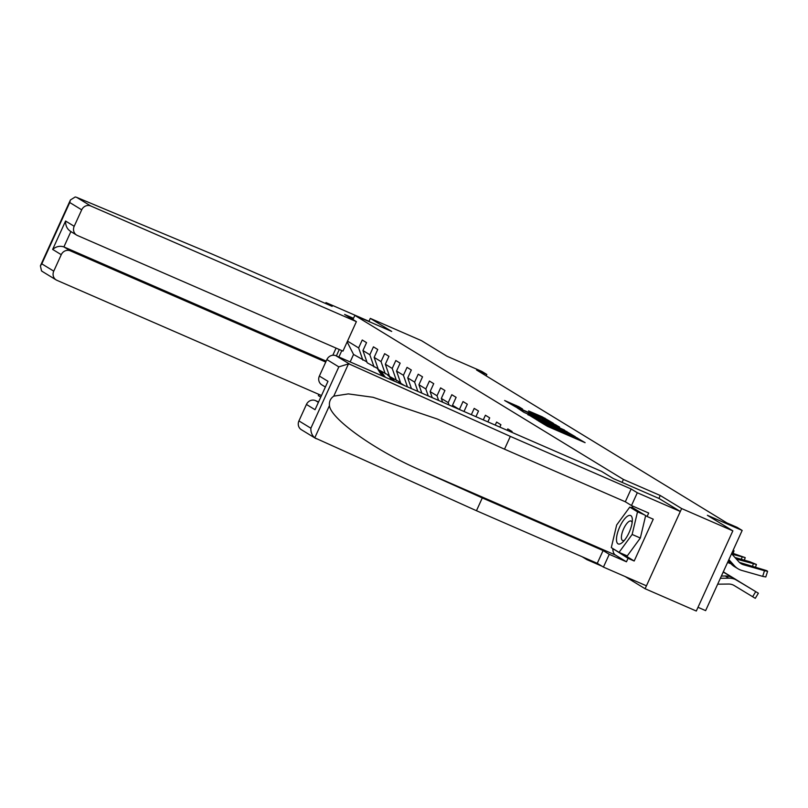 <?xml version="1.0" encoding="UTF-8"?>
<svg xmlns="http://www.w3.org/2000/svg" width="808" height="808" viewBox="0 0 808 808"><rect width="100%" height="100%" fill="white"/><g stroke="black" fill="none" stroke-linecap="round" stroke-linejoin="round"><path stroke-width="1.21" d="M538.219 420.816L547.501 426.382L585.113 442.673L575.609 437.088L571.478 435.946L538.219 420.816M518.908 406.778L504.626 400.516L515.767 406.99L553.369 423.291L542.229 416.807L528.543 410.929L544.784 419.453L520.958 409.08L513.383 405.333L522.584 409.05L518.908 406.778L518.625 407.404M625.119 576.538L645.107 588.739L681.649 508.555L732.846 530.846L707.364 515.282L742.168 530.442L737.149 527.371L726.907 522.917L476.569 370.003L486.81 374.457L481.78 371.387L446.976 356.227L421.493 340.663L370.306 318.382L368.973 321.301L370.367 322.16M681.649 508.555L660.257 495.496L623.402 479.447L354.833 315.393L391.688 331.442L370.306 318.382M527.957 414.443L537.673 420.372L575.286 436.674L564.135 430.189L527.826 414.716M524.008 412.383L516.999 407.747L553.177 423.503L559.57 427.068L543.471 420.14L542.047 419.604L544.531 421.14L564.499 430.078L524.008 412.383M732.846 530.846L696.304 611.03L645.107 588.739M320.392 396.869L318.291 395.577L318.847 394.365M336.36 355.924L339.289 349.511M352.945 319.534L354.833 315.393M582.093 556.712L586.861 559.631L587.184 558.934M623.402 479.447L622.069 482.386M338.885 357.025L341.814 350.601M347.511 341.117L358.641 347.915L362.247 340.006L366.549 342.632L362.944 350.551L369.832 354.752L373.437 346.844L377.74 349.48L374.144 357.389L381.033 361.59L384.638 353.682L388.941 356.318L385.335 364.226L392.223 368.438L395.829 360.519L400.142 363.156L396.536 371.064L403.424 375.276L407.03 367.367L411.333 369.993L407.727 377.902L414.615 382.113L418.221 374.205L422.534 376.831L418.928 384.739L425.816 388.951L429.422 381.043L433.724 383.669L430.119 391.577L437.017 395.789L440.613 387.88L444.925 390.506L441.32 398.425L448.208 402.626L451.813 394.718L456.116 397.354L452.51 405.262L459.409 409.464L463.014 401.556L467.317 404.192L463.984 411.494M471.337 414.686L474.205 408.394L478.508 411.03L475.932 416.686M483.285 419.887L485.406 415.231L489.709 417.867L487.87 421.887M495.223 425.089L496.597 422.079L500.909 424.705L499.819 427.089M507.171 430.29L507.798 428.917L512.1 431.543L511.757 432.29M378.073 368.731L367.185 362.782L362.944 350.551M369.832 354.752L374.074 366.994M389.264 375.569L378.376 369.62L374.144 357.389M381.033 361.59L385.275 373.831M400.465 382.406L389.577 376.457L385.335 364.226M392.223 368.438L396.465 380.669M404.576 385.628L400.768 383.295L396.536 371.064M403.424 375.276L407.444 386.87M407.727 377.902L411.444 388.608M414.615 382.113L417.837 391.395M418.928 384.739L421.837 393.132M425.816 388.951L428.23 395.92M430.119 391.577L432.229 397.667M437.017 395.789L438.623 400.445M441.32 398.425L442.622 402.192M448.208 402.626L449.026 404.97M452.51 405.262L453.015 406.717M698.001 607.303L705.626 610.626L742.168 530.442M602.041 566.236L586.861 559.631M486.163 375.861L486.81 374.457M366.872 361.893L353.55 354.449L350.147 361.923M347.157 341.885L353.55 354.449M358.641 347.915L362.873 360.146M660.257 495.496L658.924 498.425M537.007 419.827L571.66 434.946L540.158 420.625L535.603 418.897L536.906 420.029M528.25 413.514L541.835 420.009L528.25 413.514M717.686 584.184L728.584 584.043A11.918 11.15 -58.6 0 1 734.23 585.568L752.642 596.728L755.732 591.628L758.379 593.224L734.916 579.114M720.362 578.296L728.846 578.185A17.877 16.726 -58.6 0 1 737.32 580.467L755.732 591.628M721.393 576.043L725.261 575.993A17.877 16.726 -58.6 0 1 733.735 578.275M745.915 585.679L732.715 577.932M732.906 578.104L734.401 578.69M745.925 585.669L734.957 579.023M758.379 593.224L755.288 598.324L752.642 596.728M739.411 562.398A11.918 11.15 121.4 0 0 740.098 562.62L766.651 570.63L767.6 571.296L764.489 570.721L743.693 564.812L740.077 563.004L742.35 563.469L758.571 568.58L742.916 564.337M728.341 560.803L730.886 563.641A17.877 16.726 121.4 0 0 734.401 566.57L737.987 568.761A17.877 16.726 121.4 0 0 741.885 570.458L762.681 576.377L764.489 570.721M728.887 559.601L734.472 565.832A17.877 16.726 121.4 0 0 737.987 568.761M731.563 553.712L738.754 561.722A11.918 11.15 121.4 0 0 741.098 563.671A11.918 11.15 121.4 0 0 743.693 564.812M767.6 571.296L765.792 576.952L762.681 576.377M616.514 540.501A15.493 5.424 -66.5 0 0 622.907 541.966A15.493 5.424 -66.5 0 0 632.341 520.291A15.493 5.424 -66.5 0 0 632.3 518.958A15.493 5.424 -66.5 0 0 623.574 520.221A15.493 5.424 -66.5 0 0 616.514 540.501M632.129 522.695A10.605 3.707 -66.5 0 0 631.068 521.059A10.605 3.707 -66.5 0 0 624.756 526.614A10.605 3.707 -66.5 0 0 621.423 538.158A10.605 3.707 -66.5 0 0 622.594 540.512A10.605 3.707 -66.5 0 0 624.523 540.168M645.653 515.615L640.34 538.027L627.24 555.924L619.049 552.359L611.292 547.622L616.655 524.998L629.765 507.101L637.512 511.838L632.149 534.462L619.049 552.359M644.299 514.787L637.512 511.838M636.553 510.05L629.765 507.101M640.34 538.027L632.149 534.462M350.147 364.408L348.46 363.883L338.825 366.882L326.876 359.58A7.151 6.696 -58.6 0 1 335.976 355.752L350.147 364.408L510.333 436.391L631.139 488.991L637.31 492.759L680.316 511.484L658.995 498.465L613.333 478.578L601.566 471.387L335.976 355.752M622.493 553.864L634.189 561.005L653.248 519.18L647.107 516.504L648.693 513.04L631.492 505.545L625.311 501.778L504.505 449.177L437.34 419.029L373.013 397.284L348.339 393.9L333.765 396.142C330.472 398.435 329.048 401.586 329.462 405.576C330.462 418.736 375.538 450.773 420.049 469.973L482.285 497.93L603.091 550.541L609.262 554.308L626.463 561.792L615.342 555.005A26.816 9.383 113.5 0 1 612.747 548.511M504.505 449.177L510.333 436.391M631.492 505.545L637.31 492.759M625.311 501.778L631.139 488.991M315.443 438.3L301.344 429.694A7.151 6.696 -58.6 0 1 298.93 420.907L306.434 404.444A7.151 6.696 -58.6 0 1 315.534 400.616L317.999 402.121M318.17 401.758L315.534 400.616M634.189 561.005L628.048 558.328L626.463 561.792M298.93 420.907L310.878 428.21C310.686 432.179 311.979 435.381 314.756 437.835L476.457 510.717L597.264 563.327L603.435 567.095L609.262 554.308M603.435 567.095L646.44 585.82L680.316 511.484M597.264 563.327L603.091 550.541M476.457 510.717L482.285 497.93M329.462 405.576L314.756 437.835L316.271 438.744M324.988 386.79L321.786 384.83A7.151 6.696 -58.6 0 1 319.372 376.053L326.876 359.58M631.109 507.687A26.816 9.383 113.5 0 1 633.32 506.343M647.107 516.504L631.987 507.262L631.543 507.868M613.02 548.683L628.048 558.328M615.615 550.258L612.918 549.087M319.372 376.053L327.977 381.315L315.039 409.707L306.434 404.444M42.763 271.68L41.511 270.922L40.4 265.842L41.804 263.852L53.752 271.155A7.151 6.696 121.4 0 0 56.934 280.326L321.089 395.344M356.389 321.635L90.809 206A7.151 6.696 121.4 0 0 81.699 209.828L74.195 226.291A7.151 6.696 121.4 0 0 77.376 235.471L342.966 351.106L356.389 321.635L344.622 314.443L353.5 318.312M81.699 209.828L69.751 202.525L70.427 199.96L75.215 196.97L76.639 197.344L211.322 253.752L332.139 306.353L325.967 302.586L325.553 303.485M325.967 302.586L368.973 321.301M61.257 254.682L52.641 249.419C56.126 246.46 59.873 245.632 63.903 246.915L70.367 250.854A7.151 6.696 121.4 0 0 61.257 254.682L53.752 271.155M70.367 250.854L325.745 362.055M332.815 355.257L336.067 348.107M70.892 231.583L63.903 246.915L326.18 361.105M70.912 231.522C67.266 229.411 65.488 225.917 65.579 221.028L74.195 226.291M723.13 572.226A17.877 16.726 -58.6 0 1 726.129 573.63L723.281 571.892M723.2 571.852L739.138 581.508L723.221 572.024M723.291 571.862L735.987 579.548L723.301 571.862M734.967 557.5L749.713 561.691L756.399 564.459L736.381 559.075M727.614 562.388A17.877 16.726 121.4 0 0 730.685 563.62L730.937 563.691M735.219 557.783L747.38 561.742L736.118 558.793M731.907 552.975L745.208 557.621L731.977 554.167M731.816 553.167L736.179 554.904L731.725 553.884M723.806 572.115L724.786 572.71L723.806 572.115M732.937 550.713L734.007 550.783L733.179 550.187M399.768 382.103L400.93 384.032M401.687 383.851L402.101 384.547M399.637 382.588A15.14 14.16 121.4 0 0 400.192 382.81M388.567 375.266L390.729 378.841A18.241 17.069 121.4 0 0 391.425 379.901M392.708 378.376L394.324 381.033A18.241 17.069 121.4 0 0 394.425 381.204M398.576 381.588A15.14 14.16 121.4 0 0 400.455 383.234M390.486 377.013L392.092 379.679A18.241 17.069 121.4 0 0 392.557 380.386M393.274 380.699A18.241 17.069 -58.6 0 1 392.961 380.204L391.345 377.538M388.436 375.75A15.14 14.16 121.4 0 0 388.991 375.973M377.376 368.428L379.538 372.003A18.241 17.069 121.4 0 0 383.477 376.437M381.517 371.539L383.123 374.195A18.241 17.069 121.4 0 0 385.628 377.376M387.386 374.75A15.14 14.16 121.4 0 0 389.254 376.397M379.295 370.175L380.901 372.831A18.241 17.069 121.4 0 0 384.214 376.75M384.739 376.983A18.241 17.069 -58.6 0 1 381.76 373.357L380.154 370.7M549.44 427.22L549.773 426.493M552.46 428.533L552.793 427.806M558.267 431.068L558.813 429.866M559.298 431.512L559.782 430.462M568.135 435.361L568.468 434.633M571.155 436.674L571.478 435.946M576.962 439.209L577.508 438.007M563.802 430.927L564.135 430.189M566.529 432.199L566.852 431.492M552.844 424.23L553.177 423.503M555.611 425.432L555.894 424.806M541.895 420.291L542.168 419.695M541.895 417.534L542.229 416.807M544.632 418.796L544.935 418.11M515.857 406.212L516.201 405.475M725.261 575.993L728.846 578.185M736.654 580.063L737.32 580.467M734.472 565.832L730.886 563.641M740.875 563.085L740.098 562.62M753.571 567.408L753.793 566.721M742.35 563.469L742.067 564.014M348.46 363.883L333.765 396.142M310.878 428.21L338.825 366.882M327.977 381.315L315.039 409.707M615.342 555.005L420.049 469.973M69.751 202.525L41.804 263.852M52.641 249.419L65.579 221.028M76.639 197.344L90.809 206M725.463 573.226L726.129 573.63M752.571 566.166L753.298 563.883M742.38 560.57L742.592 559.883M741.37 559.318L742.097 557.045M392.092 379.679L390.729 378.841M394.324 381.033L392.961 380.204M380.901 372.831L379.538 372.003M383.123 374.195L381.76 373.357M556.924 430.482L557.348 429.533M575.609 438.623L576.043 437.673M541.764 420.231L542.047 419.604M76.608 235.067L70.134 231.118M56.166 279.932L42.066 271.316M70.427 199.96L40.4 265.842M755.581 567.014L756.399 564.459M744.39 560.176L745.208 557.621M733.189 553.339L734.007 550.783"/></g></svg>
